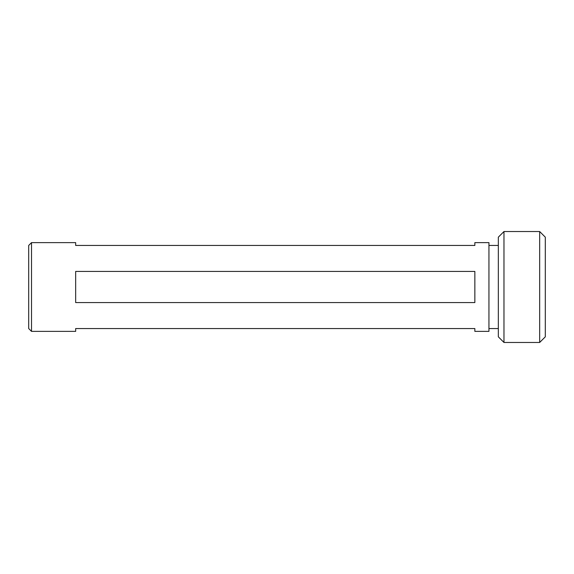 <?xml version="1.0" encoding="UTF-8"?>
<svg xmlns="http://www.w3.org/2000/svg" width="574" height="574" viewBox="0 0 574 574"><rect width="100%" height="100%" fill="white"/><g stroke="black" fill="none" stroke-linecap="round" stroke-linejoin="round"><path stroke-width="0.86" d="M503.972 342.47L498.34 336.83L498.34 237.17L503.972 231.53L503.972 342.47L539.668 342.47L539.668 231.53L503.972 231.53M539.668 231.53L545.3 237.17L545.3 336.83L539.668 342.47M75.66 331.377L75.66 328.558L474.856 328.558L474.856 331.377L488.94 331.377L488.94 242.623L474.856 242.623L474.856 245.442L75.66 245.442L75.66 242.623L31.52 242.623L31.52 331.377L75.66 331.377M474.856 287L474.856 302.563L75.66 302.563L75.66 271.437L474.856 271.437L474.856 287M31.52 242.623L28.7 245.442L28.7 328.558L31.52 331.377M488.94 328.558L498.34 328.558M488.94 245.442L498.34 245.442"/></g></svg>
